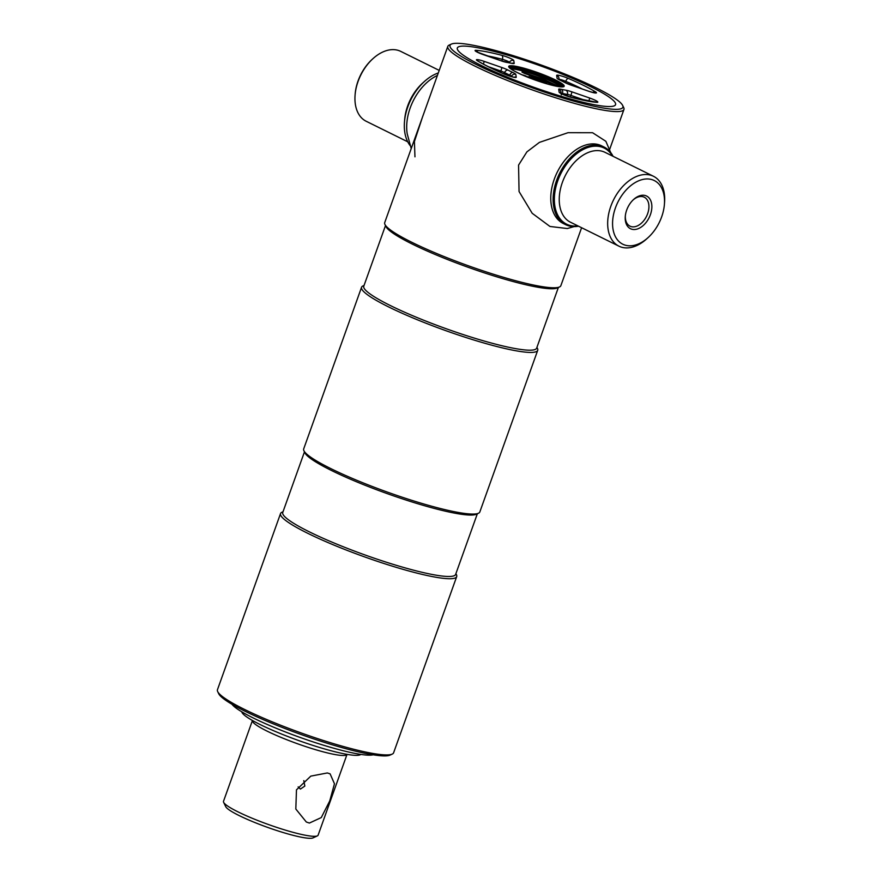 <?xml version="1.0" encoding="UTF-8"?>
<svg xmlns="http://www.w3.org/2000/svg" width="882" height="882" viewBox="0 0 882 882"><rect width="100%" height="100%" fill="white"/><g stroke="black" fill="none" stroke-linecap="round" stroke-linejoin="round"><path stroke-width="1.32" d="M599.043 107.251A91.816 12.249 19.7 0 0 622.659 105.443A91.816 12.249 19.7 0 0 565.108 74.121A91.816 12.249 19.7 0 0 473.866 45.39A91.816 12.249 19.7 0 0 451.352 44.1A91.816 12.249 19.7 0 0 497.073 74.066A91.816 12.249 19.7 0 0 599.043 107.251M622.659 105.443L623.706 107.604A93.547 12.469 -160.3 0 1 623.949 109.467A93.547 12.469 -160.3 0 1 599.65 109.456A93.547 12.469 -160.3 0 1 501.13 77.914A93.547 12.469 -160.3 0 1 447.802 46.404A93.547 12.469 -160.3 0 1 449.17 45.103L451.352 44.1M423.669 113.811L384.717 222.595A93.547 12.469 19.7 0 0 384.949 224.458A93.547 12.469 19.7 0 0 443.591 256.364A93.547 12.469 19.7 0 0 536.565 285.647A93.547 12.469 19.7 0 0 559.497 286.959A93.547 12.469 19.7 0 0 560.864 285.658L581.602 227.721M384.949 224.458L385.996 226.619A91.816 12.249 19.7 0 0 443.558 257.941A91.816 12.249 19.7 0 0 534.801 286.672A91.816 12.249 19.7 0 0 557.314 287.962L559.497 286.959M385.489 225.572L363.77 286.22A91.816 12.249 19.7 0 0 416.117 317.145A91.816 12.249 19.7 0 0 512.806 348.103A91.816 12.249 19.7 0 0 536.664 348.114L558.372 287.477M364.057 285.437L362.932 285.955A93.547 12.469 19.7 0 0 361.565 287.245A93.547 12.469 19.7 0 0 414.893 318.755A93.547 12.469 19.7 0 0 513.412 350.297A93.547 12.469 19.7 0 0 537.711 350.319A93.547 12.469 19.7 0 0 537.48 348.445L536.94 347.343M361.565 287.245L303.695 448.894A93.547 12.469 19.7 0 0 303.926 450.757A93.547 12.469 19.7 0 0 362.568 482.663A93.547 12.469 19.7 0 0 455.531 511.935A93.547 12.469 19.7 0 0 478.474 513.247A93.547 12.469 19.7 0 0 479.83 511.957L537.711 350.319M303.926 450.757L304.974 452.918A91.816 12.249 19.7 0 0 362.524 484.24A91.816 12.249 19.7 0 0 453.778 512.971A91.816 12.249 19.7 0 0 476.28 514.261L478.474 513.247M304.466 451.871L282.747 512.508A91.816 12.249 19.7 0 0 335.094 543.433A91.816 12.249 19.7 0 0 431.783 574.391A91.816 12.249 19.7 0 0 455.63 574.414L477.349 513.765M283.023 511.736L281.909 512.255A93.547 12.469 19.7 0 0 280.542 513.545A93.547 12.469 19.7 0 0 333.87 545.054A93.547 12.469 19.7 0 0 432.378 576.596A93.547 12.469 19.7 0 0 456.689 576.619A93.547 12.469 19.7 0 0 456.446 574.744L455.917 573.631M280.542 513.545L217.457 689.735A93.547 12.469 19.7 0 0 217.689 691.598A93.547 12.469 19.7 0 0 276.331 723.516A93.547 12.469 19.7 0 0 369.304 752.787A93.547 12.469 19.7 0 0 392.236 754.099A93.547 12.469 19.7 0 0 393.604 752.798L456.689 576.619M217.689 691.598L218.736 693.77A91.816 12.249 19.7 0 0 276.286 725.081A91.816 12.249 19.7 0 0 367.54 753.812A91.816 12.249 19.7 0 0 390.053 755.102L392.236 754.099M593.729 104.627A84.022 11.201 19.7 0 0 591.138 86.91A84.022 11.201 19.7 0 0 479.18 48.014A84.022 11.201 19.7 0 0 481.759 65.731A84.022 11.201 19.7 0 0 593.729 104.627A84.022 11.201 19.7 0 0 615.338 102.962A84.022 11.201 19.7 0 0 562.672 74.309A84.022 11.201 19.7 0 0 479.18 48.014A84.022 11.201 19.7 0 0 458.574 46.834A84.022 11.201 19.7 0 0 500.414 74.264A84.022 11.201 19.7 0 0 593.729 104.627M644.632 195.385A18.213 11.83 -63.7 0 1 650.398 214.679A18.213 11.83 -63.7 0 1 632.46 229.375A18.213 11.83 -63.7 0 1 625.283 216.399A18.213 11.83 -63.7 0 1 633.684 199.409A18.213 11.83 -63.7 0 1 644.632 195.385M625.349 215.803A16.141 10.485 116.3 0 0 629.98 226.145A16.141 10.485 116.3 0 0 631.733 226.74A16.141 10.485 116.3 0 0 647.112 215.032A16.141 10.485 116.3 0 0 644.279 197.215A16.141 10.485 116.3 0 0 642.515 196.631A16.141 10.485 116.3 0 0 633.243 199.828M650.409 179.244A35.512 23.064 116.3 0 0 615.427 207.909A35.512 23.064 116.3 0 0 626.672 245.516A35.512 23.064 116.3 0 0 648.016 237.666A35.512 23.064 116.3 0 0 664.389 204.547A35.512 23.064 116.3 0 0 650.409 179.244M664.389 204.547L664.543 202.617A38.973 25.313 116.3 0 0 653.452 176.268A38.973 25.313 116.3 0 0 649.207 174.845A38.973 25.313 116.3 0 0 612.053 203.125A38.973 25.313 116.3 0 0 618.91 246.155A38.973 25.313 116.3 0 0 623.155 247.588A38.973 25.313 116.3 0 0 646.583 238.967L648.016 237.666M612.45 156.004A42.446 27.562 116.3 0 0 599.584 146.522A42.446 27.562 116.3 0 0 557.777 180.766A42.446 27.562 116.3 0 0 571.216 225.726A42.446 27.562 116.3 0 0 577.908 225.891M613.067 156.312A43.306 28.125 116.3 0 0 603.994 146.996A43.306 28.125 116.3 0 0 599.275 145.42A43.306 28.125 116.3 0 0 557.997 176.83A43.306 28.125 116.3 0 0 565.616 224.656A43.306 28.125 116.3 0 0 570.334 226.233A43.306 28.125 116.3 0 0 578.526 226.2M602.792 146.456A43.306 28.125 116.3 0 0 554.26 179.2A43.306 28.125 116.3 0 0 564.458 224.028M574.028 226.608L567.335 228.537L549.96 226.465L532.188 213.279L519.057 191.537L518.561 165.099L526.885 151.891L539.409 142.388L568.019 132.697L592.583 132.73L605.857 141.285L610.653 152.487M407.749 141.804L366.184 121.264A38.973 25.313 -63.7 0 1 355.093 94.914A38.973 25.313 -63.7 0 1 373.053 58.565A38.973 25.313 -63.7 0 1 394.728 49.701A38.973 25.313 -63.7 0 1 400.726 51.377L439.214 70.395M404.507 121.595A42.446 27.562 -63.7 0 1 404.529 121.363A42.446 27.562 -63.7 0 1 424.088 81.772A42.446 27.562 -63.7 0 1 424.275 81.618M410.163 145.629A43.306 28.125 -63.7 0 1 404.485 121.837A43.306 28.125 -63.7 0 1 424.451 81.453A43.306 28.125 -63.7 0 1 438.288 72.963M355.093 94.914L355.17 93.944A37.242 24.189 -63.7 0 1 372.336 59.215L373.053 58.565M411.221 148.551L407.208 133.81A43.306 28.125 -63.7 0 1 410.174 108.001A43.306 28.125 -63.7 0 1 435.609 76.337L437.417 75.411M422.335 117.538L414.419 141.506L414.959 156.831M231.999 704.277A76.326 10.176 19.7 0 0 253.531 718.113A76.326 10.176 19.7 0 0 323.474 745.202A76.326 10.176 19.7 0 0 373.13 754.805M241.789 711.807L241.811 711.917A63.328 8.445 19.7 0 0 280.112 733.449A63.328 8.445 19.7 0 0 344.653 753.923A63.328 8.445 19.7 0 0 360.694 754.485L360.782 754.408M303.805 780.625L304.841 786.06L300.42 789.081L298.149 786.876M327.332 772.952L330.111 773.856L334.465 783.778L329.747 800.933L321.28 817.57L309.395 823.06L306.319 822.002L295.823 809.026L296.473 789.842L310.817 776.116L327.332 772.952M252.351 720.737L223.499 801.319A50.241 6.703 19.7 0 0 223.631 802.322A50.241 6.703 19.7 0 0 255.119 819.455A50.241 6.703 19.7 0 0 305.051 835.177A50.241 6.703 19.7 0 0 317.366 835.882A50.241 6.703 19.7 0 0 318.104 835.188L346.946 754.617M252.285 720.396L252.406 721.035A50.241 6.703 19.7 0 0 282.791 738.124A50.241 6.703 19.7 0 0 333.991 754.353A50.241 6.703 19.7 0 0 346.725 754.805L347.221 754.386M223.631 802.322L225.726 806.655A46.779 6.24 19.7 0 0 255.041 822.608A46.779 6.24 19.7 0 0 301.534 837.25A46.779 6.24 19.7 0 0 313 837.9L317.366 835.882M543.224 80.505L544.359 81.067M524.768 73.526L522.089 72.203M525.76 76.403L539.244 78.454L524.669 73.471M539.597 79.567L539.255 78.476M539.233 79.281L542.673 80.284M556.244 86.171L539.442 78.95M529.211 77.792L526.73 76.8M534.801 79.226L533.334 78.807C539.42 81.012 549.651 83.856 545.528 81.309L534.657 79.204M546.774 82.963L546.3 83.658M541.724 79.986L542.11 80.957M529.365 76.547L529.321 77.837M653.452 176.268L605.03 152.343A38.973 25.313 116.3 0 0 600.785 150.921A38.973 25.313 116.3 0 0 563.631 179.189A38.973 25.313 116.3 0 0 570.489 222.231L618.91 246.155M404.618 120.371A38.973 25.313 -63.7 0 1 423.36 82.445M563.102 86.679A28.588 3.815 19.7 0 0 546.487 77.01A28.588 3.815 19.7 0 0 516.676 67.495A28.588 3.815 19.7 0 0 509.289 67.407M556.531 86.238A29.448 3.925 -160.3 0 1 517.282 72.611A29.448 3.925 -160.3 0 1 516.378 66.404A29.448 3.925 -160.3 0 1 555.627 80.03A29.448 3.925 -160.3 0 1 556.531 86.238M509.708 67.936A28.588 3.815 -160.3 0 1 516.334 68.465A28.588 3.815 -160.3 0 1 543.885 77.076A28.588 3.815 -160.3 0 1 562.44 86.822M560.853 86.833A27.717 3.693 19.7 0 0 542.165 77.44A27.717 3.693 19.7 0 0 516.632 69.568A27.717 3.693 19.7 0 0 510.932 68.95M509.289 62.776L509.454 62.402A3.462 3.429 -8.3 0 1 513.787 60.527L514.206 63.328A8.423 1.125 -160.3 0 1 512.001 63.416A8.423 1.125 -160.3 0 1 511.505 63.306A40.076 5.347 19.7 0 0 506.963 62.435A8.423 1.125 -160.3 0 1 506.511 62.346A8.423 1.125 -160.3 0 1 500.943 60.77L500.888 60.748M506.963 62.435A3.462 2.778 -80.7 0 0 506.367 62.247A3.462 2.778 -80.7 0 0 506.18 62.225M514.206 63.328A3.462 3.429 171.7 0 0 511.946 63.317M592.748 92.445A3.462 2.878 -58.8 0 1 595.394 91.805A8.423 1.125 -160.3 0 1 594.292 92.842A8.423 1.125 -160.3 0 1 588.724 91.265L570.963 85.091A8.423 1.125 -160.3 0 1 564.822 82.533A40.076 5.347 19.7 0 0 560.059 80.174A3.462 2.018 -64.8 0 1 560.379 80.273A3.462 2.018 -64.8 0 1 560.665 80.46M565.208 82.654L565.726 81.331A4.972 0.661 19.7 0 0 560.147 79.512A4.972 0.661 19.7 0 0 559.133 79.402M561.382 94.848A3.462 3.429 171.7 0 0 559.111 92.114L558.703 89.314A8.423 1.125 -160.3 0 1 561.404 89.336A40.076 5.347 19.7 0 0 563.774 89.821A40.076 5.347 19.7 0 0 565.946 90.207A3.462 2.778 99.3 0 1 567.413 94.418A43.538 5.81 -160.3 0 1 565.053 93.999A43.538 5.81 -160.3 0 1 562.473 93.459A4.972 0.661 19.7 0 0 562.176 93.404A4.972 0.661 19.7 0 0 561.161 93.294M570.522 97.163A3.462 1.874 104.7 0 1 570.797 97.196L596 102.103A3.462 3.109 93.8 0 1 596.927 102.323A72.522 9.669 -160.3 0 1 585.891 100.757A72.522 9.669 -160.3 0 1 571.084 97.318A8.423 1.125 -160.3 0 1 559.111 92.114M566.939 95.995L567.413 94.418A4.972 0.661 19.7 0 1 570.963 95.399L570.367 97.086M513.974 77.208A3.462 3.429 -8.3 0 1 516.235 77.219A8.423 1.125 -160.3 0 1 514.03 77.296A8.423 1.125 -160.3 0 1 504.581 74.22A72.522 9.669 -160.3 0 1 477.515 60.836A3.462 2.878 -58.8 0 1 478.154 61.112L477.934 60.99M511.351 76.591L511.483 76.282A4.972 0.661 19.7 0 0 509.73 75.135A43.538 5.81 -160.3 0 1 504.559 72.589A4.972 0.661 19.7 0 0 500.932 71.067L488.54 66.767M509.388 75.995L509.73 75.135A3.462 2.018 -64.8 0 1 512.839 72.467A8.423 1.125 -160.3 0 1 515.816 74.408L516.235 77.219M511.538 76.646L511.483 76.282A3.462 3.429 -8.3 0 1 515.816 74.408M500.48 72.379L501.935 67.55A8.423 1.125 -160.3 0 1 508.087 70.108A3.462 2.47 117.5 0 0 504.559 72.589L504.008 73.923M508.087 70.108A40.076 5.347 19.7 0 0 512.839 72.467M477.515 60.836A8.423 1.125 -160.3 0 1 484.174 61.376L483.446 64.121M484.174 61.376L501.935 67.55M562.275 94.098L562.473 93.459A3.462 2.392 102.3 0 0 561.404 89.336M586.486 100.791L570.963 95.399L571.955 91.871L589.716 98.045A8.423 1.125 -160.3 0 1 596.927 102.323M588.845 101.21L589.716 98.045M560.776 93.404L570.797 97.196A3.462 1.874 104.7 0 1 571.084 97.318M558.703 89.314A3.462 3.429 -8.3 0 1 560.974 92.037L561.195 93.547M565.946 90.207A8.423 1.125 -160.3 0 1 571.955 91.871M582.153 88.939A69.072 9.206 19.7 0 0 565.726 81.331A3.462 1.455 113.3 0 1 568.317 78.421A72.522 9.669 -160.3 0 1 595.394 91.805M594.325 92.853L588.724 91.265M588.702 91.221L570.963 85.091M570.952 85.047L565.263 82.688A3.462 2.47 117.5 0 0 564.822 82.533M560.059 80.174A8.423 1.125 -160.3 0 1 557.082 78.233L556.674 75.422A3.462 3.429 -8.3 0 1 558.945 78.156L559.166 79.667M556.674 75.422A8.423 1.125 -160.3 0 1 568.317 78.421M501.858 61.045L502.398 59.337A69.072 9.206 19.7 0 0 486.555 55.731M509.52 62.82L509.454 62.402A4.972 0.661 19.7 0 0 502.398 59.337A3.462 1.874 -75.3 0 0 501.825 55.323A8.423 1.125 -160.3 0 1 513.787 60.527M511.505 63.306A3.462 2.392 -77.7 0 0 511.086 63.162L500.921 60.726L483.182 54.596A8.423 1.125 -160.3 0 1 475.971 50.318A72.522 9.669 -160.3 0 1 501.825 55.323M477.746 52.325A3.462 3.109 -86.2 0 0 475.971 50.318M522.023 71.927L543.08 79.082L559.122 86.656M557.854 86.458L523.908 73.107M522.155 74.86L524.14 75.301M545.528 81.309L534.724 79.204M546.741 82.974L536.234 80.405M541.945 80.471L539.905 80.086M529.409 77.87L539.365 79.799M539.398 79.115L529.542 77.208M525.055 75.609L526.091 76.05M609.594 149.565L623.949 109.467M422.853 116.093L447.802 46.404M563.256 223.488L565.616 224.656M601.634 145.839L603.994 146.996M509.256 67.495L509.267 67.363C508.925 66.867 508.252 68.697 524.007 75.665C536.047 80.681 546.851 84.187 556.399 86.204L563.069 86.767M512.045 63.416L511.086 63.162M514.074 77.307L504.802 74.264C493.468 69.38 484.582 64.992 478.154 61.112M565.263 82.688L558.747 79.512M500.921 60.726L476.721 51.862M524.724 73.493L539.244 78.454M546.917 82.853L545.605 81.342"/></g></svg>
